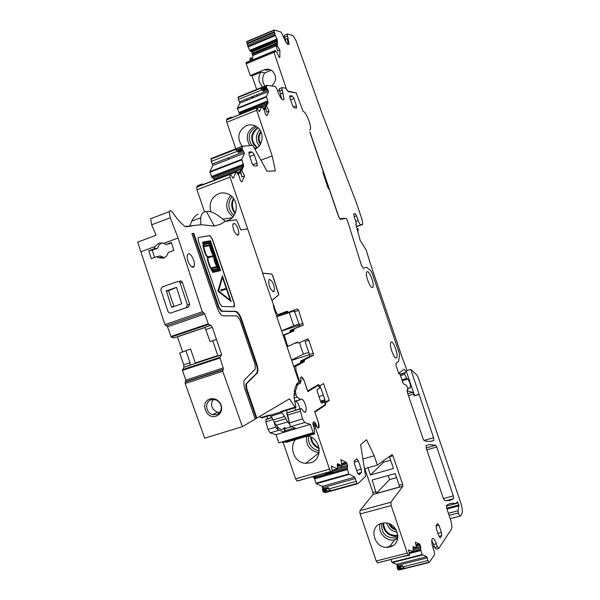 <?xml version="1.0" encoding="UTF-8"?>
<svg xmlns="http://www.w3.org/2000/svg" width="600" height="600" viewBox="0 0 600 600"><rect width="100%" height="100%" fill="white"/><g stroke="black" fill="none" stroke-linecap="round" stroke-linejoin="round"><path stroke-width="0.9" d="M386.692 523.132C388.365 528.36 391.882 531.375 397.26 532.162M388.942 523.71C390.33 527.1 392.783 529.192 396.315 530.01M389.857 524.07L392.287 527.265L395.805 529.155M377.7 562.868L376.192 561.007L360.173 513.96L359.947 510.638L373.065 494.423L372.923 492.533L364.793 468.638M376.192 561.007L407.303 553.065L391.155 505.59L390.893 502.222L359.978 510.607M381.75 523.357L383.655 523.02C397.732 521.085 403.59 544.035 389.768 546.915L389.25 547.035C374.85 550.665 367.222 526.597 381.75 523.357C381.082 533.37 385.785 538.237 395.85 537.96L397.89 537.188M279.532 88.613L282.082 87.585L285.728 88.177L288.127 91.657L296.228 92.918L303.053 111.315C306.18 111.87 311.888 126.382 310.26 129.623C311.888 126.382 306.18 111.87 303.053 111.315L296.228 92.918L287.962 91.17L286.147 88.657M281.798 87.795L284.017 99.45C282.577 100.913 280.597 98.512 278.085 92.25L277.028 89.123L275.317 86.483L266.933 85.335L266.4 87.608L268.56 91.627L266.34 96.48L268.132 102.502L267.03 102.975L267.067 101.032L267.847 100.725M257.243 108.292L262.013 106.627L264.42 110.558L265.538 114.458L267.007 115.688L269.025 111.105L266.535 106.065L268.118 102.54M261.757 106.485L259.373 111.712L256.447 107.835L256.673 110.295L272.183 155.903L275.407 170.91L267.007 171.203L252.78 145.358L242.7 146.212L242.017 148.972L244.462 153.3L241.748 159.322L243.72 166.05L242.505 166.56L242.572 164.355L243.42 164.025M230.07 174.12L236.423 171.922L239.175 176.108L240.397 180.48L241.553 181.77L242.108 181.665L244.583 175.95L241.763 170.49L243.705 166.095M236.13 171.803L233.183 178.343L231 175.125L229.808 174.3L230.017 177.15L262.733 273.173L271.657 273.998L272.775 275.587L271.522 274.05L262.597 273.218L271.882 300.487L278.737 294.772L272.64 275.632M274.785 310.808L275.475 310.575L272.025 300.435L278.873 294.728L272.775 275.587M275.475 310.575C276.487 313.245 277.5 314.535 278.513 314.46L287.168 311.205L288.375 312.382L297.51 308.91L298.642 310.395L303.24 325.163L290.212 330.45L299.49 326.4L299.325 324.63L294.045 310.23M283.087 335.168L293.82 330.938L294.038 329.19M293.82 330.938L284.31 335.153L287.108 344.722L286.418 344.947M298.545 380.558L299.243 380.332L296.108 371.138L295.688 366.353L304.335 361.62L304.53 359.82L313.305 355.298L313.26 353.332L308.835 340.343L307.725 338.895L298.763 343.072L297.57 341.947L288.308 346.23L287.108 344.722M299.243 380.332L300.42 381.788L300.855 381.457L300.675 377.513L301.725 376.845L303.562 379.29M313.478 426.173L315.638 425.415L318.09 428.077L319.14 427.237L318.87 423.877L314.873 412.14L325.38 405.15L325.702 402.81L329.295 400.44L323.55 383.565L319.905 385.77L318.382 384.585L307.673 390.998L303.668 379.252M315.353 425.618L315.397 427.763L329.498 469.147L330.923 471.397L332.138 471.96L332.505 471.495L331.305 466.095L337.44 468.885L337.275 464.827L337.808 463.785L337.418 463.897M337.455 468.165L347.55 465.285L346.058 462.232L340.853 459.683L341.97 465.787L337.808 463.785M347.55 465.285L347.243 468.42L348.765 473.947L354.817 477.158L357.007 483.42L357.998 483.63L365.61 476.34L360.653 444.705L366.517 439.71L374.205 455.768L377.37 465.075L392.07 454.612L392.947 455.783L389.49 456.765L393.48 468.51L370.418 474.982L367.957 467.737M390.893 502.222L402.84 486.24L402.66 484.35L392.947 455.783M407.303 553.065L408.487 554.977L409.425 555.315L409.673 554.82L408.51 549.885L413.243 551.595L413.055 546.705M416.46 547.612L420.697 546.525L419.423 543.847L415.373 542.257L416.52 547.89L413.28 546.653M420.697 546.525L420.623 549.562L422.04 554.58L426.772 556.688L427.882 560.528L429.18 562.47L434.528 554.798L434.22 551.513L433.162 548.415C431.73 543.757 431.423 540.51 432.248 538.665C433.373 537.72 434.737 539.415 436.342 543.735L437.385 546.803L438.735 548.482L451.478 529.118L451.928 526.778L451.103 521.28L446.73 508.41L446.475 505.38C449.347 503.408 452.498 502.808 455.947 503.588L446.287 506.153M353.835 213.885L354.03 216.255L356.243 223.237L356.332 224.31L355.808 224.205L360.18 240.435L366.142 249.93L370.928 265.418L403.005 359.85L407.123 370.597L406.013 371.407L404.235 369.278L398.655 373.298L396.195 366.075L398.572 373.072L399.112 373.837L399.735 373.388L402.713 382.132L403.8 384.03L406.688 385.41L408.082 389.513L407.055 389.842L407.362 392.513L423.09 438.817L424.185 440.655L425.707 441.075L429.982 441.457L433.793 440.528L433.575 437.715L410.79 369.42L416.925 375.075L418.425 378.165L460.575 502.312C462.3 507.832 462.735 511.643 461.88 513.743L460.357 516.023C459.787 516.368 459.12 515.347 458.355 512.947L458.077 510.743L458.857 504.975L457.192 501.81L455.947 503.588M396.195 366.075L395.888 363.45L398.452 361.657L395.888 363.45L396.195 366.075M398.452 361.657L399.562 355.08L399.18 352.8L372.075 272.993L399.18 352.8L399.562 355.08L398.452 361.657M372.075 272.993L371.017 271.043L367.08 267.577L371.017 271.043L372.075 272.993M367.08 267.577L366.405 267.315L363.337 268.343L366.405 267.315L367.08 267.577M363.337 268.343L361.538 265.545L347.362 220.312L346.14 218.37L347.362 220.312L361.538 265.545L363.337 268.343M309.825 132.06L323.46 172.2L322.942 172.29L323.062 173.183L328.252 188.475L329.295 189.368L338.58 216.675L340.38 219.39L346.14 218.37L344.475 218.67L344.317 218.197L341.565 219.18M309.465 130.132L310.26 129.623L309.465 130.132M354.375 460.838L356.7 458.79L358.41 460.875L361.23 469.17L361.507 472.522L359.123 474.787L357.397 472.71L354.54 464.325L354.375 460.838M441.743 535.62L441.435 532.493L438.99 525.3L437.662 523.612L436.118 525.78L436.425 528.923L438.893 536.183L440.228 537.855L441.743 535.62L438.952 536.34M426.825 449.827L436.74 447.022L435.69 445.245L429.39 444.615L426.067 445.688L426.375 448.5L443.438 498.72L444.51 500.475L446.662 500.73L450 500.408L453.592 498.832L446.513 500.722M436.74 447.022L453.338 495.9L453.592 498.832M249.225 151.958L252.27 151.988L254.22 154.778L257.062 163.118L257.01 165.922L254.002 165.99L252.03 163.2L249.165 154.762L249.007 152.047M289.957 97.95L292.447 105.27L294.075 107.805L296.452 108.083L296.415 105.757L293.955 98.512L292.343 95.977L289.665 95.828L289.957 97.95M396.435 357.9L396.735 357.562C398.565 354.87 393.263 340.38 391.088 342.157L390.765 342.525C388.928 345.24 394.32 359.843 396.435 357.9L396.735 357.562C398.565 354.87 393.263 340.38 391.088 342.157L390.765 342.525C388.928 345.24 394.32 359.843 396.435 357.9M372.517 287.475L372.945 287.032C374.64 284.31 369.428 270.487 367.163 271.71L366.697 272.183C365.002 274.928 370.305 288.862 372.517 287.475L372.945 287.032C374.64 284.31 369.428 270.487 367.163 271.71L366.697 272.183C365.002 274.928 370.305 288.855 372.517 287.475M397.545 567.668L398.092 566.543L397.853 565.32L396.885 564.3L397.447 568.83L397.935 569.565L399.533 569.91M396.885 564.3L397.5 567.757M391.005 559.477L392.077 562.673L396.817 564.263L426.772 556.688M322.987 490.013L323.663 488.835L323.43 487.515L322.343 486.368L322.793 491.213L325.028 492.765L357.683 483.713M322.343 486.368L354.817 477.158M312.397 476.76L313.635 477.3L314.678 479.04L316.207 483.728L322.252 486.315M282.915 441.697L295.575 478.838L297.038 481.05L297.525 480.998M229.808 174.3L203.603 184.343L201.75 184.102L197.438 185.76L196.74 187.148L197.002 189.773L204.502 211.778M214.5 180.09L213.39 178.417L242.138 167.377M242.835 146.032L211.147 158.528L211.275 161.4L212.917 165.413L209.827 171.66L211.612 176.595L213.39 178.417M235.815 148.77L226.778 122.235L256.673 110.295M256.447 107.835L232.718 117.33L230.985 117.27L227.077 118.837L226.515 119.94L226.778 122.235M266.978 85.26L238.245 96.968L238.41 99.45L239.88 103.102L237.353 108.142L238.92 112.53L240.36 114.27M323.265 490.185L323.332 490.597M279.248 88.823L281.632 99M238.41 99.45L262.358 89.76L262.987 91.028L263.468 89.235L262.237 88.328L266.31 86.677M263.288 88.875L266.4 87.608M266.94 88.335L268.56 91.627M266.535 106.065L265.433 106.523L267.03 102.975M265.433 106.523L266.543 112.118L269.025 111.105M272.183 155.903L260.955 160.215M228.038 157.95L228.788 159.278M242.017 148.972L238.59 150.308L237.45 149.648L241.928 147.9M238.59 150.308L238.808 151.132L242.505 149.692M211.275 161.4L237.615 151.14L238.327 152.52L238.808 151.132M242.632 149.73L244.462 153.3M241.763 170.49L240.548 170.97L242.505 166.56M240.548 170.97L241.845 177.03L244.583 175.95M283.575 312.555L284.558 313.665L288.375 312.382M289.995 332.197L290.212 330.45M294.195 343.515L298.17 342.51M313.26 353.332L309.51 354.532L309.548 356.505L300.697 361.05L300.495 362.85L293.707 366.36M319.905 385.77L318.712 386.138M324.345 401.88L324.952 399.893L319.95 385.74M329.295 400.44L324.368 401.947M325.702 402.81L324.757 403.095M325.38 405.15L323.543 405.713M314.13 428.138L315.397 427.763M297.157 481.103L323.7 473.543L327.345 473.325L332.138 471.96M341.97 465.787L340.748 466.147L337.275 464.482M313.343 476.49L314.572 477.03L315.27 478.868L316.26 475.732L324.015 473.52M323.295 489.81L327.638 488.595L328.23 487.553L328.507 489.082L331.118 490.65L357.007 483.42M374.205 455.768L362.888 459M377.37 465.075L364.418 468.743M377.498 562.92L401.85 556.717L409.425 555.315M416.52 547.89L415.395 548.19L412.92 547.245M397.8 567.465L401.805 566.46L402.3 565.485L402.577 566.895L404.918 568.29L428.737 562.305M438.42 548.565L436.08 549.158L434.73 547.477L431.805 540.368M410.79 369.42L407.107 370.553M419.205 394.215L414.585 395.595L406.373 371.438M408.082 389.513L407.062 389.82M406.965 390.765L412.59 392.265L414.263 395.865L414.585 395.595M404.377 373.65L406.725 378.353L407.798 379.11C409.86 381.907 410.73 384.84 410.4 387.915L407.64 388.215M399.735 373.388L398.85 373.665M323.46 172.2L322.92 172.403M262.358 89.76L260.498 88.343L262.237 88.328M237.615 151.14L235.583 149.505L237.45 149.648M327.638 488.595L326.19 489.375L326.002 490.312L327.653 490.875L331.118 490.65M323.377 492.067L327.653 490.875M322.793 491.213L326.002 490.312M401.805 566.46L400.575 567.195L400.403 568.088L401.88 568.575L404.918 568.29M397.935 569.565L401.88 568.575M397.447 568.83L400.403 568.088M359.775 512.183L359.835 512.632M322.305 486.345L322.957 490.05M322.995 490.26L323.07 490.673M275.22 312.09L276.045 311.985M303.87 361.77L304.485 361.26M309.51 354.532L305.085 341.558L308.835 340.343M307.493 339.007L307.942 338.918M291.675 360.382L309.54 354.645M294.525 310.808L276.81 316.748M284.048 313.245L276.48 315.788M281.663 331.005L299.468 325.118M305.97 339.712L308.093 339.022M323.362 395.228L319.68 396.36M324.923 399.825L320.58 401.153M325.05 400.38L320.707 401.707M247.178 100.177L246.532 98.993M279.315 90.195L277.62 90.877M225.105 221.167L227.745 220.507C238.222 217.222 239.34 199.935 229.365 194.678C225.87 192.72 222.285 192.397 218.603 193.702C211.35 197.392 208.77 203.445 210.885 211.86M299.962 436.62C287.37 441.21 292.02 462.787 305.692 463.298L310.335 462.847C323.288 459.847 321.233 438.255 307.733 435.96M306.248 435.713L302.572 435.847M370.418 474.982L383.655 462.173L383.22 460.905M383.655 462.173L390.653 460.192M402.66 484.35L399.195 485.303L395.205 473.58L372.135 480.015L376.298 493.418L389.572 479.588L388.2 475.537M376.298 493.418L399.42 487.065L399.195 485.303M396.585 477.638L389.572 479.588M432.743 547.072L434.445 546.638M260.752 143.55C258.322 139.688 258.457 135.915 261.157 132.248M260.858 131.587C257.632 135.667 257.483 139.868 260.407 144.188M259.778 129.773C255.42 134.985 255.225 140.363 259.2 145.905M269.46 279.368C272.865 281.392 274.478 285.278 274.298 291.045L273.668 291.728C270.27 289.77 268.65 285.885 268.793 280.072L269.46 279.368M254.873 149.16C263.505 145.86 264.712 131.752 256.755 126.802C253.462 124.672 249.998 124.275 246.375 125.61C238.042 130.875 236.61 137.782 242.077 146.325M251.31 97.065L254.01 97.417M308.775 352.38L303.39 354.112L299.513 342.728M291.555 360.03L303.39 354.112M289.245 312.577L293.737 325.755L299.1 323.985M281.603 330.825L293.737 325.755M418.89 394.478L414.263 395.865M268.89 69.338L264.315 69.787L250.252 75.547L246.255 63.787L273.968 52.297L286.305 88.597M271.77 85.898C276.803 80.895 276.907 75.847 272.085 70.762C269.655 69.067 267.06 68.745 264.293 69.78L250.252 75.547M257.25 96.113L256.822 94.838M273.968 51.015L275.25 50.58L277.38 53.22L278.843 56.88L279.84 57.383L279.87 50.047L277.44 46.162L277.447 40.755L276.435 41.175L276.165 39.135L276.885 38.835L277.447 40.755M275.093 50.543L275.062 52.162L273.795 51.075L273.983 52.305M309.952 132.007L338.715 216.653L340.215 218.917L344.317 218.197M353.888 213.862L355.163 213.645L356.565 215.812L358.185 220.575C359.197 223.312 360.12 224.737 360.968 224.858L362.737 224.288L362.145 219.825L355.987 201.683L322.358 114.142L295.897 40.305L292.95 35.58L287.445 33.953L284.603 35.138M246.9 41.453L274.072 30.008L281.168 32.1L283.522 36.922C285.907 42.93 287.76 45.322 289.065 44.108L287.168 34.117M273.9 30.12L275.295 35.58L276.885 38.835M252.63 59.123L252.705 55.613L276.42 45.75M277.44 46.162L276.42 46.612L277.582 51.045L279.87 50.047M246.397 62.58L273.78 51.218M246.27 63.78L246.083 62.707M400.103 374.468L404.498 373.125L402.982 374.955L407.123 370.597M406.013 371.407L404.498 373.125M287.46 36.053L284.618 37.237L284.332 35.31M284.618 37.237L286.185 42.547M252.705 55.613L251.708 52.028L250.2 51.06L248.062 47.002L246.675 41.775L273.87 30.322M276.42 46.612L276.435 41.175M272.1 70.762C269.67 69.067 267.075 68.745 264.315 69.787L250.275 75.547L252.022 75.863L256.65 89.453M253.2 59.617L251.07 57.758L250.072 58.2L250.005 60.945M252.653 54.435L276.428 44.535M251.07 57.758L251.01 60.525M262.597 87.037L259.515 82.433C258.397 78.78 258.877 75.367 260.97 72.195L252.022 75.863M284.535 36.975L283.665 37.343M269.722 69.547L266.017 70.125L264.293 69.78M271.26 70.222L264.712 72.907C262.635 76.058 262.155 79.44 263.265 83.055L264.892 86.108M260.97 72.195L264.712 72.907M357.757 231.435L358.343 230.085L357.608 228.405L357 228.615M357.195 229.35L357.608 228.405M171.532 243.083L165.833 244.515L171.345 242.483L173.88 250.365L168.368 252.39L166.733 255.93L163.718 258.105L158.445 257.782L156.773 256.635L151.32 258.638L148.808 250.8L154.252 248.79L155.047 246.517L158.873 243.075L163.898 243.248L165.833 244.515M161.782 242.692L159.06 244.875L157.627 248.22L154.252 248.79M157.627 248.22L152.205 250.215L148.808 250.8M154.657 257.407L152.205 250.215M156.773 256.635L160.282 255.983L164.407 257.805M152.632 217.972L150.645 218.722L151.642 224.798L156.075 235.26L137.67 242.123L164.955 324.608L166.012 325.793L203.745 312.817L202.312 311.737L178.095 237.998L170.265 217.785L169.222 211.688C169.942 210.083 171.15 210.442 172.868 212.76C176.955 218.827 181.012 223.41 185.047 226.507L200.812 224.715L214.327 226.013L220.155 224.385L225.292 221.34L236.58 219.78L240.825 229.935L247.335 228.885M180.083 282.915L187.387 304.928L186.195 307.65L170.587 313.072L169.26 313.02L168.038 311.67L160.785 289.778L161.962 287.062L177.525 281.52L178.958 281.603L180.083 282.915L182.385 282.353L181.252 281.04L179.835 280.965M182.385 282.353L189.653 304.275L187.387 304.928M170.587 313.072L188.46 306.975L189.653 304.275M259.89 416.31L260.82 417.653L261.757 417.945L269.64 415.53M177.45 336.765L182.655 351.93L179.715 353.07L183.75 364.815L183.9 367.207L182.445 370.373L185.782 380.1L185.183 383.505L204.697 438.188L242.407 426.653L222.743 371.325L223.237 367.913L219.81 357.382L221.67 354.705L189.938 365.205L221.22 354.9M173.865 337.965L204.983 327.42L173.865 337.965L171.255 337.118L208.545 324.435L204.757 314.002L203.745 312.817M166.447 325.65L167.49 326.812L171.255 337.118M246.69 383.632L257.46 372.788C258.225 370.627 257.978 367.597 256.725 363.697L241.47 318.952C239.722 314.288 237.81 311.745 235.733 311.332L221.955 311.138L219.053 307.343L193.8 233.317L191.895 233.61L217.245 307.913C219.075 312.765 221.093 315.397 223.29 315.803L237.038 315.877L239.805 319.545L255.12 364.447L255.225 369.202L244.335 380.048C243.548 382.312 243.788 385.447 245.07 389.46L255.18 419.1L242.407 426.653M246.42 384.053L246.772 388.59L256.845 418.11L289.493 398.805L295.043 407.153L295.935 407.46L294.022 396.915L294.728 389.145L296.483 384.405L300.562 383.168L296.13 385.357M273.263 304.987L274.095 308.782L299.07 382.087L297.57 382.928L296.483 384.405M221.67 354.705L212.347 327.33L210.923 325.305L208.545 324.435M233.933 306.788L234.502 306.315L234.218 303.165L212.205 238.62L209.835 235.612L198.608 237.442L198.097 237.975L198.397 240.96L219.765 303.593L221.993 306.51L233.933 306.788M189.292 264C191.505 267.495 193.14 268.222 194.197 266.183C194.767 263.7 194.153 260.685 192.345 257.138C190.132 253.605 188.49 252.877 187.417 254.947C186.855 257.438 187.477 260.46 189.292 264M232.875 223.905C232.83 229.493 234.495 233.265 237.862 235.237L238.65 234.442C239.077 230.625 237.862 227.01 235.013 223.597L232.875 223.905M260.82 417.653L269.31 415.05L270.712 416.257L282.082 412.77L280.957 411.938L269.572 415.433M295.47 407.603L281.61 411.855L280.695 411.555L280.957 411.938M256.845 418.11L256.23 418.298L246.157 388.785L246.772 388.59M255.127 418.95L256.23 418.298M216.173 416.153C206.077 419.752 199.657 401.827 210.038 398.97C214.71 397.957 218.295 399.735 220.8 404.31C222.382 408.435 221.722 411.9 218.805 414.705L216.173 416.153M179.715 353.07L185.925 350.722L190.05 362.737L189.938 365.205M185.925 350.722L190.538 348.952L195.458 363.345M182.655 351.93L190.538 348.952M193.8 233.317L191.94 233.737M219.053 307.343L218.445 307.553L193.192 233.542M218.445 307.553L221.347 311.347L221.955 311.138M246.075 383.827L256.86 372.975C257.625 370.822 257.377 367.793 256.132 363.885L240.877 319.155C239.13 314.49 237.218 311.947 235.132 311.543L221.347 311.347M245.805 384.248L246.157 388.785M208.267 211.298L204.653 211.71L208.267 211.298C212.82 211.8 218.498 215.153 225.292 221.34M204.653 211.71C202.56 212.542 201.24 214.567 200.715 217.792L200.798 224.715M216.472 339.368L210.09 341.603L204.915 327.345L210.923 325.305M212.722 340.627L217.95 355.935M234.015 306.78L234.218 303.165M234.038 303.225L212.032 238.688L209.663 235.68L198.608 237.442M181.77 303.817L176.528 287.347L166.335 290.865L171.562 307.29L181.77 303.817M198.225 214.118C195.795 215.1 193.635 217.44 191.745 221.138L189.72 226.245M185.123 226.56L185.618 226.778M189.907 226.215L192.428 225.87M186.502 226.688L189.053 226.335M284.595 416.482L287.678 421.868L276.345 425.303L274.207 422.197L273.248 419.947L284.595 416.482L282.082 412.77M287.678 421.868L289.83 424.485M286.433 410.377L287.317 412.905M276.345 425.303C279.66 429.817 282.225 430.665 284.032 427.86M273.248 419.947L270.712 416.257M216.555 414.577L212.67 414.638C205.47 413.07 204.458 401.52 211.267 399.757L215.355 399.743L216.75 400.298L218.805 401.812L220.56 404.377C221.917 407.925 221.34 410.91 218.827 413.34L216.555 414.577M220.605 270.57L212.835 272.445L209.288 265.605L207.495 260.108L207.495 257.362L205.89 255.255L204.45 251.64L202.928 246.067L203.333 244.98L202.635 242.138L210.45 240.788L220.605 270.57L213.015 272.377L208.733 263.587L207.623 259.748L207.675 257.303L205.928 254.895L204.142 250.013L202.635 242.138M217.905 291.165L222.397 275.752L217.905 291.165L231.195 301.56L222.397 275.752M176.64 287.43L168.495 290.7L174.007 306.532M299.955 409.043C298.665 403.853 297.045 401.303 295.095 401.408L294.78 401.707M294.825 407.805L295.71 410.34M266.88 416.377L267.757 418.89M213.067 399.45C210.157 405.053 211.605 409.275 217.41 412.125L219.78 412.35M231.195 301.56L218.093 291.097M214.042 253.305L210.397 241.53L203.123 242.805L203.678 244.545L203.903 243.772L210.292 242.64L219.3 269.032L213.022 270.51L212.452 270.082L213.015 271.642L220.087 269.955L215.017 255.255L213.862 253.365L210.397 241.53M211.365 268.65L212.835 269.798L218.55 268.462L217.042 267.337L211.365 268.65M204.255 244.44L203.67 246.022L209.423 244.98L209.978 243.42L204.255 244.44M217.132 266.775L218.61 267.877L214.635 256.23L214.118 257.138L214.312 258.975L217.132 266.775M213.548 254.04L210.397 243.788L209.827 245.31L211.282 250.425L213.022 254.52L214.403 255.548L213.368 254.108L210.285 244.08M210.833 268.013L216.772 266.647L214.41 260.347L213.765 256.41L208.462 257.52L207.915 258.263L208.425 261.78L210.833 268.013M209.625 245.67L203.58 246.78L205.987 254.355L207.165 256.298L208.388 256.785L213.555 255.72L211.748 252.517L209.625 245.67L203.587 246.81M230.513 300.413L218.655 290.94L222.54 277.05L230.513 300.413M219.9 270L213.862 253.365M219.3 269.032L212.55 270.36M203.595 244.275L203.903 243.772M210.218 241.597L203.138 242.835M218.347 268.507L216.862 267.405L211.388 268.665M209.25 245.01L209.798 243.487L204.24 244.478M218.325 267.668L214.47 256.35M214.2 255.548L213.368 254.108M216.577 266.692L214.23 260.415L213.585 256.478L208.612 257.475M213.353 255.765L211.447 252.278L209.445 245.737M230.235 300.195L222.45 277.373M224.655 289.808L225.45 289.567L225.12 288.593L224.498 288.772L224.655 289.808L225.45 289.567M220.875 289.793L221.025 290.82L224.303 289.635L224.13 289.132L220.875 289.793L221.205 290.752L222.577 290.37M224.835 289.74L224.498 288.772M318.045 428.1L318.757 427.455L318.345 422.415L314.663 411.6L324.923 404.79L325.065 403.995L324.293 401.722L321.892 403.29L320.752 401.827L317.25 391.537L317.077 389.625L319.62 388.013L319.08 386.43L317.97 385.567L315.428 386.355M301.343 377.055L304.05 380.438L307.868 391.635L317.97 385.567M300.757 381.593L301.14 381.382L300.623 377.663M300.495 381.75L300.548 383.13M294.135 391.65L295.433 391.245L297.442 384.945M295.433 391.245L295.98 394.868L297.112 397.058L300.555 399.66C301.455 398.4 302.678 399.135 304.23 401.865C306.06 405.832 306.608 409.058 305.858 411.533C304.98 412.868 303.75 412.155 302.168 409.403L301.38 408.623L300.368 408.915L300.45 411.188L302.58 418.95L304.702 422.49L310.327 424.373L276.038 434.67L278.843 442.905L313.163 432.69L310.327 424.373M313.163 432.69L314.332 434.077L314.663 433.207L314.123 428.07L312.9 423.697L313.335 421.853M317.798 428.07L315.428 423.225L313.733 421.732M324.293 401.722L321.12 402.697M282.562 441.803L282.42 442.643L286.11 441.548M272.175 417.382L266.197 419.213L265.875 421.74L267.945 429.435L270.112 432.923L276.038 434.67M296.46 384.457L300.562 383.168M296.407 428.55L290.317 426.263L287.64 415.103L286.665 412.98L300.548 408.697M288.233 440.115L287.7 441.232M286.14 442.305L286.035 440.768M315.428 423.225L312.87 423.998M315.54 424.275L313.08 425.01M274.222 422.205L275.55 427.132L278.1 429.952L284.535 432.12L296.355 428.535M294.562 427.92L285.045 430.778L284.565 432.075M277.14 426.39L278.1 429.952M290.317 426.263L286.665 412.98M397.29 535.763L397.912 535.575M383.288 523.065C382.86 527.865 384.75 531.668 388.95 534.472L392.903 535.935L396.998 535.83M383.52 523.035C384.322 531.48 388.92 535.62 397.327 535.455L397.897 535.335M391.155 505.59L360.173 513.96M279.532 90.945L282.09 89.918M280.582 94.035L283.14 93.008M238.245 96.968L266.933 85.335M263.468 89.235L266.58 87.975M263.475 89.648L266.827 88.297M262.972 90.203L266.865 88.627M237.36 108.127L266.34 96.472L237.353 108.142M239.873 103.125L268.462 91.59M237.428 108.645L266.423 96.99M238.92 112.53L267.097 101.243M263.993 109.688L265.913 108.922M226.545 119.873L256.395 107.933M211.147 158.528L242.7 146.212M238.792 150.705L242.22 149.37M238.282 151.665L242.572 149.993M209.835 171.645L241.755 159.315M212.903 165.435L244.365 153.233L212.917 165.413M209.903 172.23L241.83 159.9M211.575 176.512L242.595 164.58M241.665 181.83L242.108 181.665M240.975 172.98L237.968 174.135L240.983 173.01M203.587 184.267L229.882 174.195M196.785 187.058L229.755 174.42M197.002 189.773L230.017 177.15M283.95 313.08L287.775 311.798M303.067 323.392L299.325 324.63M294.907 311.647L298.642 310.395M303.097 325.32L299.355 326.558M293.933 330.06L290.1 331.327M283.163 335.4L284.475 334.965M288.263 346.245L286.995 346.657M313.305 355.298L309.548 356.505M304.335 361.62L300.495 362.85M304.433 360.72L300.6 361.95M296.108 371.138L295.41 371.362M296.048 365.933L293.805 366.645M298.545 382.38L300.33 381.817M313.44 426.075L315.638 425.415M295.575 478.838L329.498 469.147M297.038 481.05L330.923 471.397M332.168 470.4L337.327 468.93M341.558 463.515L346.058 462.232M337.327 465.787L339 465.308M341.745 464.528L346.733 463.095M337.365 466.515L339.968 465.772M341.873 465.232L347.048 463.748M337.462 468.375L347.587 465.487M332.438 471.12L347.618 466.8M315.382 477.293L347.243 468.232M315.337 477.495L347.243 468.42M315.263 478.553L347.43 469.41M315.255 478.65L347.452 469.507M315.907 483.232L348.765 473.947M314.678 479.04L315.27 478.868M316.207 483.728L349.058 474.45M323.43 487.515L355.478 478.515M323.663 488.835L328.23 487.553M328.507 489.082L356.017 481.388M325.028 492.765L357.577 483.675M402.825 486.263L373.05 494.438L402.84 486.24M409.072 552.668L413.175 551.618M415.882 544.763L419.423 543.847M416.048 545.58L419.978 544.567M416.175 546.188L420.248 545.138M413.002 548.498L414.923 548.002M413.025 548.685L415.222 548.123M416.498 547.8L420.743 546.713M413.138 549.923L420.825 547.957M413.265 551.257L420.607 549.382M413.28 551.438L420.623 549.562M409.222 553.433L420.81 550.477M409.237 553.515L420.832 550.56M391.83 562.245L422.04 554.58M392.077 562.673L422.287 555.015M397.853 565.32L427.342 557.88M398.092 566.543L402.3 565.485M402.577 566.895L427.882 560.528M399.232 569.985L429.18 562.47M433.688 544.418L436.342 543.735M434.73 547.477L437.385 546.803M458.077 502.89L456.06 503.423M459.007 505.838L446.94 509.033M458.857 504.975L446.662 508.207M412.59 392.265L407.768 393.72M354.097 462.105L358.41 460.875M356.632 470.467L361.23 469.17M357.788 473.662L361.418 472.643M437.947 533.393L441.435 532.493M436.013 526.072L438.99 525.3M453.338 495.9L443.385 498.57M249.75 156.502L254.22 154.778M248.812 153.322L252.27 151.988M252.743 164.775L257.062 163.118M290.603 99.847L293.955 98.512M289.702 97.035L292.343 95.977M293.257 107.01L296.415 105.757M237.998 97.462L260.498 88.343M238.958 112.605L267.105 101.325M239.468 113.55L267.127 102.472M239.37 113.415L267.142 102.292M256.868 107.835L266.587 103.95M263.483 108.9L265.725 108.007M263.123 108.345L265.597 107.363M210.833 159.157L235.583 149.505M211.612 176.595L242.61 164.678M212.19 177.615L242.632 165.915M212.077 177.472L242.647 165.72M237.36 173.257L240.757 171.96M236.925 172.642L240.6 171.24M322.74 490.327L326.22 489.353M322.71 490.77L325.92 489.877M387.518 547.26L391.868 546.143M397.373 567.998L400.575 567.195M397.373 568.425L400.327 567.683M407.798 379.118L402.255 380.805M406.725 378.353L401.925 379.822M230.595 195.495C224.692 203.34 225.487 210.465 232.98 216.855M306.623 435.757C305.618 444.99 309.63 450.638 318.668 452.707L319.118 452.737M308.347 436.11C307.965 444.053 311.61 449.01 319.29 450.967M310.657 436.957C310.875 440.835 312.51 444.03 315.562 446.535L319.155 448.5M311.265 437.257C312.007 442.147 314.603 445.673 319.043 447.825M257.34 147.697C250.493 140.797 250.725 134.175 258.045 127.823M235.358 212.925C232.118 208.53 231.593 203.827 233.79 198.833M257.7 127.875C251.572 131.97 250.178 137.438 253.515 144.278L257.07 147.9M233.445 198.345C230.85 203.317 231.188 208.103 234.458 212.7L235.118 213.502M256.065 127.148C248.722 131.663 247.298 137.752 251.79 145.417M253.882 147.36L256.087 148.545M231.915 196.612C227.235 203.49 227.94 209.782 234.015 215.49M255.525 126.067L254.565 126.398C246.885 131.04 245.288 137.422 249.765 145.545M413.67 394.103L408.435 395.678M324.263 401.737L324.968 401.018M238.327 152.52L242.827 150.765M262.987 91.028L267.075 89.377M313.635 477.3L314.572 477.03M214.275 179.595L241.32 169.23M214.178 179.422L241.433 168.968M212.61 163.942L243.442 151.965M262.32 107.1L265.8 105.705M262.215 106.942L265.905 105.465M239.595 101.797L267.623 90.48M426.21 447.938L435.69 445.245M430.89 441.36L433.793 440.528M423.938 440.475L433.575 437.715M458.355 512.947L449.1 515.385M458.077 510.743L448.388 513.3M377.4 562.89L408.487 554.977M376.095 491.662L372.923 492.533M304.53 359.82L300.697 361.05M283.785 337.23L284.483 337.005M380.272 523.868C377.16 532.043 386.153 542.01 394.71 539.827L397.65 538.74M279.248 57.375L279.87 57.12M274.028 51.06L275.085 50.617M246.083 62.79L273.78 51.3M288.21 38.265L285.368 39.45M288.15 44.58L287.332 38.625M246.667 41.858L273.87 30.405M247.125 43.2L274.327 31.763M247.485 43.755L274.68 32.325M247.942 45.098L275.138 33.675M247.905 46.455L275.138 35.032M248.062 47.002L275.295 35.58M249.757 50.37L276.202 39.315M400.028 374.243L404.805 372.772M400.53 375.712L402.952 374.97M252.495 53.88L276.428 43.905M252.278 53.242L276.428 43.178M251.708 52.028L276.428 41.707M251.625 51.9L276.428 41.55M251.032 51.315L276.413 40.718M250.282 51.142L276.36 40.245M250.2 51.06L276.345 40.133M249.795 50.43L276.218 39.383M356.475 226.673L362.445 224.558M356.423 226.47L360.968 224.858M355.733 221.445L358.185 220.575M354.165 216.667L356.565 215.812M353.685 214.178L355.163 213.645M339.817 219.06L340.215 218.917M291.885 92.242L292.71 91.912M163.898 243.248L178.095 237.998M141.053 251.692L155.047 246.517M164.955 324.608L202.312 311.737M151.642 224.798L170.265 217.785M166.012 325.793L203.34 312.945M186.195 307.65L188.46 306.975M280.695 411.555L295.043 407.153M185.183 383.505L222.743 371.325M185.273 381.885L222.795 369.69M185.685 381.697L223.185 369.517M185.782 380.1L223.237 367.913M182.445 370.373L219.87 358.072M182.422 369.653L219.825 357.345M183.9 367.207L221.183 354.93M183.84 367.327L189.75 365.385M183.75 364.815L190.05 362.737M177.48 336.855L205.042 327.495M195.345 362.97L217.822 355.56M170.835 336.548L208.132 323.85M167.49 326.812L204.757 314.002M235.733 311.332L235.132 311.543M240.877 319.155L241.47 318.952M256.725 363.697L256.132 363.885M256.358 373.755L256.957 373.567M214.327 226.013L206.445 211.583M212.347 327.33L205.942 329.505M211.267 399.757L210.038 398.97M173.858 306.337L171.36 307.072M168.495 290.7L166.132 291.322M168.69 290.25L166.335 290.865M274.207 422.197L285.562 418.74M293.955 393.847L295.567 393.345M293.955 395.498L295.98 394.868M294.12 397.987L297.112 397.058M294.69 401.303L299.978 399.668M294.728 401.46L300.142 399.787M287.64 415.103L300.45 411.188M289.763 422.827L302.58 418.95M290.873 426.66L304.702 422.49M314.04 434.085L285.968 442.425M313.553 433.537L286.118 441.697M270.112 432.923L278.685 430.335M267.945 429.435L275.55 427.132M265.875 421.74L273.127 419.528M284.632 431.827L284.288 428.197L285.105 427.53M284.355 431.145L284.985 430.882M285.045 430.778L284.332 431.07M291.337 426.817L284.835 428.64L285.09 430.77M291.188 426.765L285.053 428.618M397.928 535.987L396.428 536.325C395.7 536.955 393.21 536.332 388.95 534.472L393.645 535.845L396.728 535.605L397.853 534.803M284.017 99.458L282.757 99.96M268.132 102.502L267.045 102.938M226.515 119.94L256.373 108M209.827 171.66L241.748 159.322M243.72 166.05L242.52 166.515M196.74 187.148L229.718 174.51M293.933 329.303L290.108 330.562M313.433 355.155L309.675 356.355M304.425 361.522L300.585 362.745M295.688 366.353L293.903 366.923M313.507 426.27L315.24 425.752M357.75 473.58L361.507 472.515M453.653 498.765L446.37 500.715M256.522 165.93L257.362 165.608M296.272 108.06L296.707 107.887M237.983 97.493L260.565 88.343M210.81 159.203L235.657 149.512M322.733 490.335L326.19 489.375M410.4 387.915L409.44 388.207M232.178 217.702L222.87 219.18M319.125 452.692L305.692 463.298M319.125 448.29L315.562 446.535L319.192 448.793M257.303 147.72L253.515 144.278M235.14 213.45L234.458 212.7M272.775 291.562L274.305 291.045M323.332 489.78L327.697 488.558M386.452 547.275L392.775 545.64M263.978 109.665L265.905 108.9M239.88 103.102L268.44 91.582M430.493 441.412L433.89 440.445M459.998 516.12L450.217 518.678M304.44 359.925L300.608 361.155M283.2 335.513L284.31 335.153M290.093 332.085L293.925 330.825M303.24 325.163L299.498 326.4M390.87 502.26L359.947 510.638M397.717 538.425L394.71 539.827L389.25 547.035M246.105 62.565L273.795 51.075M289.065 44.108L288.045 44.535M161.97 257.123L158.445 257.782M178.95 281.603L181.252 281.048M150.645 218.722L169.222 211.688M185.093 382.087L222.623 369.9M185.873 381.495L223.35 369.315M182.4 369.683L219.81 357.382M237.007 235.035L238.65 234.435M256.86 372.975L257.46 372.788M191.858 267.022L194.197 266.183M191.745 221.138L200.715 217.792M218.827 413.34L218.805 414.713M173.16 306.825L171.57 307.298M217.41 412.125L212.67 414.638M298.35 382.485L300.435 381.832M304.275 412.02L305.858 411.533M286.778 413.07L300.368 408.915M313.965 434.033L286.05 442.335M286.103 441.48L282.495 442.553M265.837 419.482L272.257 417.518"/></g></svg>
